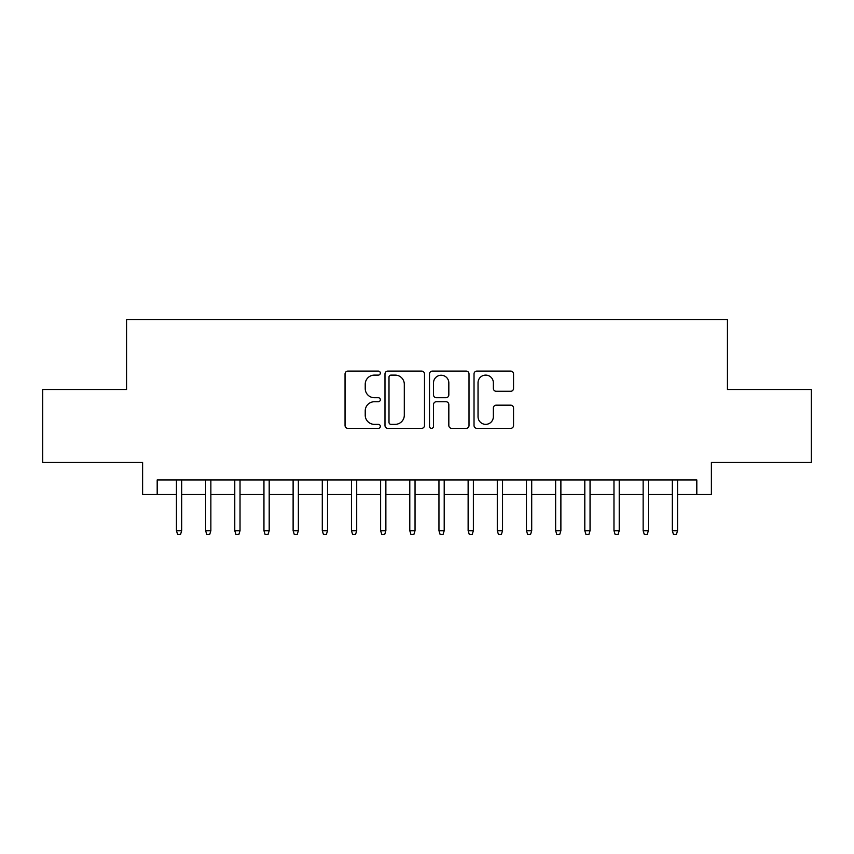 <?xml version="1.0" encoding="UTF-8"?>
<svg xmlns="http://www.w3.org/2000/svg" width="854" height="854" viewBox="0 0 854 854"><rect width="100%" height="100%" fill="white"/><g stroke="black" fill="none" stroke-linecap="round" stroke-linejoin="round"><path stroke-width="1.28" d="M380.329 373.102A2.007 2.007 0 0 0 378.322 371.095L347.909 371.095A2.861 2.861 0 0 0 345.048 373.956L345.048 425.495A2.861 2.861 0 0 0 347.909 428.356L378.322 428.356A2.007 2.007 0 0 0 380.329 426.349A2.007 2.007 0 0 0 378.322 424.353L374.394 424.353A9.159 9.159 0 0 1 365.224 415.183L365.224 410.891A9.159 9.159 0 0 1 374.394 401.732L378.322 401.732A2.007 2.007 0 0 0 380.329 399.725A2.007 2.007 0 0 0 378.322 397.718L374.394 397.718A9.159 9.159 0 0 1 365.224 388.559L365.224 384.268A9.159 9.159 0 0 1 374.394 375.109L378.322 375.109A2.007 2.007 0 0 0 380.329 373.102M510.671 391.281A2.861 2.861 0 0 0 513.542 388.421L513.542 373.956A2.861 2.861 0 0 0 510.671 371.095L476.895 371.095A2.861 2.861 0 0 0 474.023 373.956L474.023 425.495A2.861 2.861 0 0 0 476.895 428.356L510.671 428.356A2.861 2.861 0 0 0 513.542 425.495L513.542 408.031A2.861 2.861 0 0 0 510.671 405.17L496.217 405.17A2.861 2.861 0 0 0 493.356 408.031L493.356 416.688A7.654 7.654 0 0 1 485.691 424.353A7.654 7.654 0 0 1 478.037 416.688L478.037 382.763A7.654 7.654 0 0 1 485.691 375.109A7.654 7.654 0 0 1 493.356 382.763L493.356 388.421A2.861 2.861 0 0 0 496.217 391.281L510.671 391.281M157.189 494.53L157.189 479.937L696.811 479.937L696.811 494.53L711.393 494.53L711.393 462.441L811.3 462.441L811.3 389.52L727.437 389.52L727.437 319.513L126.563 319.513L126.563 389.52L42.7 389.52L42.7 462.441L142.607 462.441L142.607 494.53L176.436 494.53M424.491 373.956A2.861 2.861 0 0 0 421.63 371.095L387.844 371.095A2.861 2.861 0 0 0 384.983 373.956L384.983 425.495A2.861 2.861 0 0 0 387.844 428.356L421.63 428.356A2.861 2.861 0 0 0 424.491 425.495L424.491 373.956M432.37 371.095L466.156 371.095A2.861 2.861 0 0 1 469.017 373.956L469.017 425.495A2.861 2.861 0 0 1 466.156 428.356L451.691 428.356A2.861 2.861 0 0 1 448.83 425.495L448.83 404.593A2.861 2.861 0 0 0 445.969 401.732L436.373 401.732A2.861 2.861 0 0 0 433.512 404.593L433.512 426.349A2.007 2.007 0 0 1 431.505 428.356A2.007 2.007 0 0 1 429.509 426.349L429.509 373.956A2.861 2.861 0 0 1 432.37 371.095M181.688 494.53L205.611 494.53M210.863 494.53L234.775 494.53M240.027 494.53L263.95 494.53M269.191 494.53L293.114 494.53M298.366 494.53L322.289 494.53M327.53 494.53L351.453 494.53M356.705 494.53L380.617 494.53M385.869 494.53L409.792 494.53M415.044 494.53L438.956 494.53M444.208 494.53L468.131 494.53M473.383 494.53L497.295 494.53M502.547 494.53L526.47 494.53M531.711 494.53L555.634 494.53M560.886 494.53L584.809 494.53M590.05 494.53L613.973 494.53M619.225 494.53L643.137 494.53M648.389 494.53L672.311 494.53M677.564 494.53L696.811 494.53M390.993 375.109A2.007 2.007 0 0 0 388.997 377.105L388.997 422.346A2.007 2.007 0 0 0 390.993 424.353L395.146 424.353A9.159 9.159 0 0 0 404.305 415.183L404.305 384.268A9.159 9.159 0 0 0 395.146 375.109L390.993 375.109M448.83 382.902A7.654 7.654 0 0 0 441.176 375.248A7.654 7.654 0 0 0 433.512 382.902L433.512 394.858A2.861 2.861 0 0 0 436.373 397.718L445.969 397.718A2.861 2.861 0 0 0 448.83 394.858L448.83 382.902M176.436 530.697L177.611 534.487L180.525 534.487L181.688 530.697L176.436 530.697L176.436 479.937M181.688 530.697L181.688 479.937M205.611 530.697L206.775 534.487L209.689 534.487L210.863 530.697L205.611 530.697L205.611 479.937M210.863 530.697L210.863 479.937M234.775 530.697L235.939 534.487L238.864 534.487L240.027 530.697L234.775 530.697L234.775 479.937M240.027 530.697L240.027 479.937M263.95 530.697L265.114 534.487L268.028 534.487L269.191 530.697L263.95 530.697L263.95 479.937M269.191 530.697L269.191 479.937M293.114 530.697L294.278 534.487L297.203 534.487L298.366 530.697L293.114 530.697L293.114 479.937M298.366 530.697L298.366 479.937M322.289 530.697L323.452 534.487L326.367 534.487L327.53 530.697L322.289 530.697L322.289 479.937M327.53 530.697L327.53 479.937M351.453 530.697L352.617 534.487L355.542 534.487L356.705 530.697L351.453 530.697L351.453 479.937M356.705 530.697L356.705 479.937M380.617 530.697L381.791 534.487L384.706 534.487L385.869 530.697L380.617 530.697L380.617 479.937M385.869 530.697L385.869 479.937M409.792 530.697L410.955 534.487L413.87 534.487L415.044 530.697L409.792 530.697L409.792 479.937M415.044 530.697L415.044 479.937M438.956 530.697L440.13 534.487L443.045 534.487L444.208 530.697L438.956 530.697L438.956 479.937M444.208 530.697L444.208 479.937M468.131 530.697L469.294 534.487L472.209 534.487L473.383 530.697L468.131 530.697L468.131 479.937M473.383 530.697L473.383 479.937M497.295 530.697L498.458 534.487L501.383 534.487L502.547 530.697L497.295 530.697L497.295 479.937M502.547 530.697L502.547 479.937M526.47 530.697L527.633 534.487L530.547 534.487L531.711 530.697L526.47 530.697L526.47 479.937M531.711 530.697L531.711 479.937M555.634 530.697L556.797 534.487L559.722 534.487L560.886 530.697L555.634 530.697L555.634 479.937M560.886 530.697L560.886 479.937M584.809 530.697L585.972 534.487L588.886 534.487L590.05 530.697L584.809 530.697L584.809 479.937M590.05 530.697L590.05 479.937M613.973 530.697L615.136 534.487L618.061 534.487L619.225 530.697L613.973 530.697L613.973 479.937M619.225 530.697L619.225 479.937M643.137 530.697L644.311 534.487L647.225 534.487L648.389 530.697L643.137 530.697L643.137 479.937M648.389 530.697L648.389 479.937M672.311 530.697L673.475 534.487L676.389 534.487L677.564 530.697L672.311 530.697L672.311 479.937M677.564 530.697L677.564 479.937"/></g></svg>
